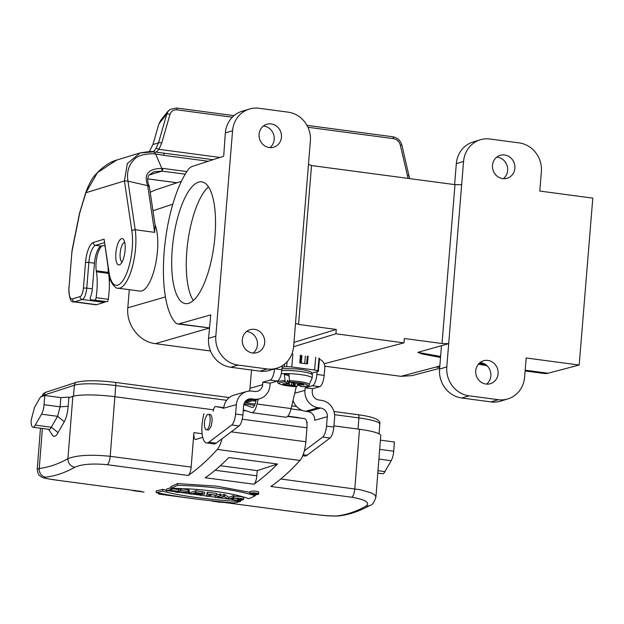 <?xml version="1.0" encoding="UTF-8"?>
<svg xmlns="http://www.w3.org/2000/svg" width="624" height="624" viewBox="0 0 624 624"><rect width="100%" height="100%" fill="white"/><g stroke="black" fill="none" stroke-linecap="round" stroke-linejoin="round"><path stroke-width="0.94" d="M380.406 440.146L394.423 442.01L393.697 451.23A10.413 3.487 97.6 0 1 391.186 460.715L384.907 471.619L378.004 470.699M384.907 471.619A8.33 2.785 97.6 0 1 382.645 473.756L377.816 473.117M177.466 485.355L177.606 483.561A520.572 174.158 -82.4 0 1 170.992 486.541L170.851 488.342A522.397 174.767 -82.4 0 0 177.466 485.355C208.673 486.041 234.608 489.497 255.271 495.713L255.333 494.84M255.271 495.713A522.397 174.767 97.6 0 1 248.656 498.693C232.869 492.796 200.023 488.428 170.851 488.342M177.606 483.561L216.785 486.182L249.928 492.336M156.195 492.601A522.397 174.767 -82.4 0 0 162.692 491.119C178.581 495.737 211.427 500.105 240.497 501.478A522.397 174.767 97.6 0 1 234 502.96C202.948 500.284 177.013 496.837 156.195 492.601L156.343 490.807A520.572 174.158 -82.4 0 0 162.833 489.325L166.397 490.308M162.692 491.119L162.833 489.325M167.926 490.69L227.83 498.935M229.429 499.044L231.566 499.192M240.497 501.478L240.583 500.37M169.486 490.168L178.285 491.338L178.425 489.544A520.572 174.158 -82.4 0 0 180.773 488.701L181.358 488.779L181.21 490.573A522.397 174.767 97.6 0 1 176.311 492.242L175.726 492.164A522.397 174.767 -82.4 0 0 178.066 491.416L169.268 490.246A522.397 174.767 97.6 0 1 166.936 490.994L166.351 490.916A522.397 174.767 -82.4 0 0 171.249 489.247L171.834 489.325A522.397 174.767 97.6 0 1 169.486 490.168M171.889 488.678L178.425 489.544M171.912 488.35L171.834 489.325M171.319 488.342L171.249 489.247M166.351 490.916L166.491 489.122A520.572 174.158 -82.4 0 0 170.906 487.633M175.812 491.111L175.726 492.164M180.773 488.701L180.632 490.495L181.21 490.573M178.285 491.338A522.397 174.767 -82.4 0 0 180.632 490.495M181.451 492.25L188.604 493.202L188.144 491.634L181.451 492.25M177.575 492.414L188.105 491.494L188.744 491.579L189.462 493.997L188.635 493.311L180.983 492.289L177.575 492.414L177.622 491.829M188.105 491.494L188.245 489.692L188.885 489.778L189.61 492.196L189.462 493.997M181.233 490.347L188.245 489.692M188.744 491.579L188.885 489.778M206.677 496.283A522.397 174.767 -82.4 0 0 211.466 494.653L207.074 494.068A522.397 174.767 -82.4 0 0 207.293 493.99L216.668 495.238A522.397 174.767 97.6 0 1 216.45 495.316L212.051 494.731A522.397 174.767 97.6 0 1 207.262 496.361L206.677 496.283L206.817 494.489A520.572 174.158 -82.4 0 0 207.831 494.169M207.293 493.99L207.433 492.196A520.572 174.158 -82.4 0 1 207.215 492.274L207.074 494.068M207.433 492.196L216.809 493.444L216.668 495.238M215.116 497.406A522.397 174.767 -82.4 0 0 220.015 495.737L220.6 495.815A522.397 174.767 97.6 0 1 215.701 497.484L215.116 497.406L215.257 495.612A520.572 174.158 -82.4 0 0 216.278 495.292M216.676 495.167A520.572 174.158 -82.4 0 0 220.163 493.943L220.015 495.737M220.163 493.943L220.74 494.021L220.6 495.815M218.868 497.905A522.397 174.767 -82.4 0 0 223.766 496.236L228.587 499.052A522.397 174.767 -82.4 0 0 233.15 497.484L233.735 497.562A522.397 174.767 97.6 0 1 228.829 499.231L224.016 496.447A522.397 174.767 97.6 0 1 219.453 497.983L218.868 497.905L218.985 496.408M223.766 496.236L223.915 494.442L224.562 494.528L228.727 497.258A520.572 174.158 -82.4 0 0 233.29 495.69L233.875 495.768L233.735 497.562M220.615 495.604A520.572 174.158 -82.4 0 0 223.915 494.442M224.422 496.322L224.562 494.528M228.587 499.052L228.727 497.258M233.15 497.484L233.29 495.69M242.908 499.278L242.884 499.496C241.262 498.381 238.251 498.038 233.852 498.451L232.456 498.927C230.069 499.567 239.405 500.815 241.246 500.097A522.397 174.767 -82.4 0 0 241.839 499.902L237.44 499.317A522.397 174.767 -82.4 0 0 237.658 499.239L242.642 499.902A522.397 174.767 97.6 0 1 241.831 500.175C239.741 500.978 229.164 499.574 231.871 498.849A522.397 174.767 -82.4 0 0 233.267 498.373C235.147 497.539 244.928 498.67 243.485 499.574L242.947 499.387M243.711 497.64L243.485 499.574M233.407 496.579C235.287 495.745 245.068 496.868 243.625 497.78M231.59 498.334L231.535 499.099L231.917 498.225M242.642 499.902L242.705 499.122M237.658 499.239L237.736 498.241M237.44 499.317L237.526 498.233M235.31 498.233L237.51 498.451M196.108 492.609A522.397 174.767 97.6 0 1 193.869 493.412L199.68 494.185L203.986 494.036L196.108 492.609M199.282 494.239L193.651 493.49A522.397 174.767 97.6 0 1 191.318 494.239L190.733 494.161A522.397 174.767 -82.4 0 0 195.741 492.453L204.61 494.075L199.93 494.317L200.733 495.495L199.282 494.239M195.741 492.453L195.881 490.659A520.572 174.158 -82.4 0 1 190.874 492.367L190.733 494.161M195.881 490.659L204.75 492.281L204.61 494.075M200.819 494.403L200.733 495.495M253.5 493.194A522.397 174.767 97.6 0 1 252.728 493.615L254.787 493.888C256.363 493.927 256.628 493.787 255.567 493.467L253.5 493.194M256.269 493.74L255.567 493.467M253.266 492.952L255.715 493.389C257.15 493.771 256.901 493.982 254.951 494.005L255.224 494.614L255.271 494.021M255.731 493.108L256.682 493.756M251.417 493.1L251.339 494.091A522.397 174.767 -82.4 0 0 253.258 493.061M255.224 494.614L254.522 493.951L252.58 493.693A522.397 174.767 97.6 0 1 251.729 494.146L251.339 494.091M257.891 494.356L258.149 494.068C255.598 492.788 252.962 492.648 250.24 493.654C251.995 494.762 254.545 494.996 257.891 494.356M258.281 494.403C254.576 495.113 251.761 494.855 249.826 493.631C249.639 492.375 258.929 492.812 258.562 494.091L258.281 494.403M249.826 493.631L249.967 491.829C249.779 490.573 259.077 491.01 258.703 492.289L258.562 494.091M220.342 465.715L257.228 470.629L277.462 464.014A520.572 174.158 97.6 0 1 253.867 484.216A7.808 2.613 -82.4 0 0 256.823 475.816L215.093 470.262M253.867 484.216L205.234 477.742A520.572 174.158 -82.4 0 0 228.829 457.54L277.462 464.014M257.228 470.629L256.823 475.816M213.252 411.146A5.203 1.739 97.6 0 1 215.615 406.544A5.203 1.739 97.6 0 1 215.639 406.552L222.082 407.706A10.413 3.487 97.6 0 1 223.057 408.377M298.311 417.55A5.203 1.739 -82.4 0 0 298.288 417.55A5.203 1.739 -82.4 0 0 298.256 417.542L287.804 416.153L304.746 418.704A10.413 3.487 -82.4 0 1 306.953 427.83L242.221 419.219M44.788 395.483L44.062 404.703A10.413 3.487 97.6 0 1 41.543 414.188L35.272 425.092A8.33 2.785 97.6 0 1 33.002 427.229A8.33 2.785 97.6 0 1 31.2 419.921L34.538 407.332L40.56 396.864L44.788 395.483L60.832 397.621L68.882 397.082L68.835 397.691L72.836 396.38A32.799 4.906 4.5 0 1 114.894 396.724L213.509 409.843M226.637 400.312L115.752 385.554L110.206 456.308C90.854 454.381 76.76 455.169 67.93 458.679A7.808 7.137 60.8 0 0 74.857 467.243A520.572 174.158 97.6 0 1 45.731 477.165C41.839 477.758 46.745 478.92 60.434 480.659L141.398 491.439A7.808 2.613 97.6 0 1 141.305 491.431A7.808 2.613 97.6 0 1 141.219 491.416M141.398 491.439A520.572 174.158 97.6 0 1 135.26 490.948A520.572 174.158 97.6 0 1 132.959 490.597L132.982 490.324M197.574 499.216L194.665 498.849M144.082 492.11L135.26 490.948M60.832 397.621L60.107 406.84L57.595 416.317L64.303 421.684C66.409 417.674 67.696 412.55 68.156 406.302L68.835 397.691M44.062 404.703L60.107 406.84L68.156 406.302M35.272 425.092L51.316 427.222L58.024 432.588L64.303 421.684M41.543 414.188L57.595 416.317L51.316 427.222A8.33 2.785 97.6 0 1 49.054 429.367L33.002 427.229M48.547 429.296L52.471 435.162A14.578 4.875 -82.4 0 0 58.024 432.588M72.836 396.38L67.93 458.679A512.764 171.545 97.6 0 1 39.242 468.452L37.245 469.264L40.474 428.22M42.393 428.477L39.242 468.452A7.808 7.332 83.4 0 0 45.731 477.165M221.926 438.82A18.221 6.092 97.6 0 1 217.308 449.444A520.572 174.158 97.6 0 1 188.214 475.48A7.808 2.613 97.6 0 0 191.17 467.08L110.206 456.308A7.808 2.613 97.6 0 1 107.25 464.701C92.492 463.32 81.689 464.17 74.857 467.243M202.706 437.26L195.998 439.452A7.808 2.613 97.6 0 1 195.569 439.491A7.808 2.613 97.6 0 1 193.885 432.643L202.114 433.735M191.17 467.08L193.885 432.643M306.774 422.261L307.406 422.339M333.918 425.872L359.494 429.273A32.799 4.906 4.5 0 1 380.765 435.583L375.913 497.195M304.847 513.185A7.808 2.613 -82.4 0 0 304.941 513.209C317.312 514.582 326.703 516.43 338.723 515.947C349.292 514.691 359.822 511.118 370.321 505.229A7.808 7.137 -119.2 0 1 366.14 506.009C370.258 502.57 365.492 499.652 351.85 497.25L270.886 486.478A520.572 174.158 -82.4 0 0 299.972 460.442A18.221 6.092 -82.4 0 0 305.854 441.761L306.953 427.83M212.012 501.158L217.932 501.946A520.572 174.158 -82.4 0 0 224.071 502.437L305.035 513.209C319.738 515.245 330.392 516.157 337.015 515.931A520.572 174.158 -82.4 0 0 366.14 506.009M338.723 515.947A7.808 7.332 -96.6 0 1 337.015 515.931M280.738 478.998L360.5 489.778L371.491 492.968L374.813 494.988L375.921 497.094C374.158 502.421 372.294 505.128 370.321 505.229M206.762 429.733A7.808 2.613 97.6 0 1 206.333 429.78A7.808 2.613 97.6 0 1 204.961 427.908A15.686 15.686 0 0 1 206.575 415.74A7.808 2.613 97.6 0 1 208.4 414.297A7.808 2.613 97.6 0 1 210.031 421.762A7.808 2.613 97.6 0 1 206.762 429.733M206.333 429.78L208.705 429.991L210.998 426.598C212.62 420.248 212.402 416.239 210.343 414.554L208.4 414.297M301.595 386.732L299.941 385.913M299.965 386.092A10.67 1.599 4.5 0 0 300.401 386.069L298.217 384.977L303.927 384.946A10.67 1.599 4.5 0 0 301.345 383.885L295.207 383.737L292.063 382.637A10.67 1.599 4.5 0 0 291.494 382.606L289.988 381.982L289.458 380.718L288.998 374.158A18.034 2.699 -175.5 0 0 284.263 374.119L285.254 381.943L286.767 382.567L287.5 380.281L288.756 382.512L289.411 380.102M294.941 383.682L295.23 386.045L296.845 386.693L297.929 383.908M295.23 386.045A10.67 1.599 4.5 0 1 294.668 386.014L293.179 385.258L294.52 383.596M289.419 380.219L288.514 383.674L282.805 383.713A10.67 1.599 4.5 0 0 285.386 384.774L293.179 385.258M288.514 383.674L286.33 382.582A10.67 1.599 4.5 0 1 286.767 382.567M281.268 373.698A18.221 2.73 4.5 0 1 301.111 374.665A18.221 2.73 4.5 0 1 312.133 378.058A18.221 2.73 4.5 0 1 312.094 378.206L309.114 384.68C310.276 385.46 307.772 386.147 301.61 386.74M281.962 368.55L296.189 368.885L303.927 369.915L309.8 371.452C311.509 372.091 312.367 373.269 312.374 374.977A18.221 2.73 -175.5 0 0 301.525 371.608A18.221 2.73 -175.5 0 0 281.775 370.601M289.13 376.124L284.263 374.119M298.186 385.304L298.054 383.908M293.264 383.253L293.374 384.415M294.895 383.331L294.668 386.014M291.525 384.914L291.853 382.621M298.217 384.977L298.116 383.908M288.756 382.512L288.545 383.347M285.386 384.774L285.776 383.783M289.341 384.743L289.466 380.858M299.645 384.836L299.621 383.893M308.116 356.179L307.468 363.886L299.785 362.864L300.433 355.157M311.914 373.129L318.404 371.296L317.905 370.851A5.203 0.702 -175.2 0 0 314.597 370.032L291.79 366.998A5.203 0.702 -175.2 0 0 286.673 366.694L284.365 366.764L284.591 364.073M282.056 367.419L284.365 366.764M254.592 405.35L243.984 403.954M243.313 409.828L251.573 412.643A13.01 4.352 -82.4 0 0 251.706 412.667A13.01 4.352 -82.4 0 0 257.057 404.04L258.211 399.165M285.613 417.167A13.01 4.352 -82.4 0 0 285.745 417.199A13.01 4.352 -82.4 0 0 291.096 408.572L296.291 386.669M256.222 399.734L255.606 402.332A7.808 2.613 97.6 0 1 252.392 407.503A7.808 2.613 97.6 0 1 252.314 407.488L243.82 404.594M294.731 393.237L304.949 390.351A15.616 14.563 74.2 0 0 318.24 407.714L320.666 408.034A7.808 7.285 -105.8 0 1 327.311 416.715L314.668 420.287A7.808 7.285 74.2 0 0 308.022 411.606L305.588 411.286A15.616 14.563 -105.8 0 1 293.038 400.382M242.884 414.976L235.583 414.008A10.413 3.487 97.6 0 1 231.746 424.975L208.861 442.19A20.826 6.965 97.6 0 1 206.567 442.939L213.86 443.906A20.826 6.965 97.6 0 0 216.154 443.165L239.039 425.942A10.413 3.487 97.6 0 0 242.884 414.976L243.672 405.584A7.808 7.285 -105.8 0 1 248.843 399.04A7.808 7.285 -105.8 0 1 251.612 398.845L246.379 400.327M274.732 368.831L281.853 369.775A10.413 3.487 97.6 0 1 277.376 381.077L270.083 380.11L262.852 382.153L262.642 384.719A7.808 7.285 -105.8 0 1 257.47 391.264A7.808 7.285 -105.8 0 1 254.693 391.459L252.268 391.139A15.616 14.563 74.2 0 0 246.722 391.529A15.616 14.563 74.2 0 0 236.379 404.617L223.727 408.19A15.616 14.563 -105.8 0 1 226.333 400.741A15.616 14.563 -105.8 0 1 234.07 395.101L246.722 391.529M203.923 413.782L203.923 413.782A20.826 6.965 97.6 0 0 206.567 442.939M304.333 450.879L322.686 437.073A10.413 3.487 -82.4 0 0 326.524 426.106L333.817 427.073L334.604 417.69A15.616 14.563 74.2 0 0 321.321 400.327L318.887 400A7.808 7.285 -105.8 0 1 312.242 391.318L312.46 388.752L305.159 387.777L312.39 385.741A10.413 3.487 -82.4 0 0 316.867 374.439L317.101 371.662M245.084 401.7L254.046 399.173A15.616 14.563 74.2 0 0 259.592 398.775L246.94 402.355A15.616 14.563 -105.8 0 1 244.421 402.815M259.592 398.775A15.616 14.563 74.2 0 0 269.935 385.694L270.153 383.12L277.376 381.077M249.241 391.069A7.808 7.285 74.2 0 0 249.99 388.292L251.527 370.032M316.867 374.439L324.16 375.406L324.815 367.7A7.808 7.285 74.2 0 0 319.418 359.299M333.817 427.073A10.413 3.487 97.6 0 1 329.979 438.048L307.094 455.263A20.826 6.965 97.6 0 1 304.793 456.011L302.726 455.738M324.16 375.406A10.413 3.487 97.6 0 1 319.683 386.708L312.46 388.752M270.083 380.11A10.413 3.487 -82.4 0 0 274.552 368.885M262.852 382.153L270.153 383.12M304.949 390.351L305.159 387.777M327.311 416.715L326.524 426.106M254.046 399.173L251.612 398.845M235.583 414.008L236.379 404.617M318.404 371.296L319.488 358.441M281.853 369.775L282.196 365.781M129.285 289.692L127.811 307.804C126.087 324.776 139.214 341.866 155.36 343.652L210.514 351M525.119 370.952L544.229 373.495A83.288 27.869 -82.4 0 0 548.09 373.23L525.182 370.18M454.615 184.587L456.323 163.66A26.029 24.25 -106.9 0 1 473.07 141.983L480.308 139.792A26.029 24.25 -106.9 0 1 489.973 139.012L519.145 142.896A26.029 24.25 -106.9 0 1 541.367 171.811L539.791 191.069L592.8 198.128L579.181 365.048L526.18 357.989L524.605 377.255A26.029 24.25 73.1 0 1 507.858 398.923A26.029 24.25 73.1 0 1 498.194 399.695L469.022 395.811L461.783 398.011A26.029 24.25 -106.9 0 1 439.561 369.096L441.472 345.696L417.768 352.388L422.23 353.987L440.513 357.443M439.561 369.096L446.8 366.896L463.562 161.46A26.029 24.25 -106.9 0 1 480.308 139.792M249.327 109.052L242.081 111.251A26.029 24.25 -106.9 0 0 225.334 132.92L223.696 156.226L191.802 166.592A26.029 8.705 -82.4 0 0 188.074 169.814A84.591 28.298 -82.4 0 0 164.19 251.659A84.591 28.298 -82.4 0 0 175.594 322.795A26.029 8.705 -82.4 0 0 177.7 323.957A26.029 8.705 -82.4 0 0 178.971 323.856L210.756 314.886L208.572 338.356L215.81 336.157L232.573 130.72A26.029 24.25 -106.9 0 1 249.327 109.052A26.029 24.25 -106.9 0 1 258.983 108.272L288.163 112.156A26.029 24.25 -106.9 0 1 310.378 141.071L293.623 346.515A26.029 24.25 73.1 0 1 276.869 368.183L269.63 370.383A26.029 24.25 73.1 0 1 259.974 371.155L267.212 368.956A26.029 24.25 73.1 0 0 276.869 368.183M293.6 346.726L335.907 333.793L403.985 342.857L404.336 338.504L442.026 343.52L448.695 343.66L441.472 345.696M324.8 366.202L400.936 376.334L411.949 375.648L439.624 368.316M446.8 366.896A26.029 24.25 73.1 0 0 469.022 395.811M498.1 373.721A11.973 11.154 -106.9 0 1 490.402 383.69A11.973 11.154 -106.9 0 1 476.245 375.476A11.973 11.154 -106.9 0 1 483.436 360.781A11.973 11.154 -106.9 0 1 487.882 360.422A11.973 11.154 -106.9 0 1 498.1 373.721M514.862 168.285A11.973 11.154 73.1 0 0 500.198 155.337A11.973 11.154 73.1 0 0 492.523 167.692A11.973 11.154 73.1 0 0 502.718 178.612A11.973 11.154 73.1 0 0 507.156 178.253A11.973 11.154 73.1 0 0 514.862 168.285M215.81 336.157A26.029 24.25 73.1 0 0 238.033 365.071L267.212 368.956M264.685 342.662A11.973 11.154 -106.9 0 1 256.979 352.63A11.973 11.154 -106.9 0 1 242.83 344.417A11.973 11.154 -106.9 0 1 250.021 329.714A11.973 11.154 -106.9 0 1 254.467 329.363A11.973 11.154 -106.9 0 1 264.685 342.662M281.447 137.225A11.973 11.154 73.1 0 0 266.783 124.277A11.973 11.154 73.1 0 0 259.108 136.625A11.973 11.154 73.1 0 0 269.295 147.545A11.973 11.154 73.1 0 0 273.741 147.194A11.973 11.154 73.1 0 0 281.447 137.225M181.397 181.327L155.329 189.985L150.205 192.278M335.907 333.793L336.258 329.449L293.959 342.365M336.258 329.449L298.568 324.433L295.519 323.271M400.936 376.334L435.825 367.091L439.702 367.349M579.181 365.048L548.09 373.23M214.96 236.239A61.425 20.553 -82.4 0 0 201.708 181.841A61.425 20.553 -82.4 0 0 173.23 240.022A61.425 20.553 -82.4 0 0 185.5 303.623A61.425 20.553 -82.4 0 0 214.96 236.239M442.026 343.52L454.99 184.642L311.532 165.547L298.568 324.433M507.858 398.923L500.62 401.123A26.029 24.25 -106.9 0 1 490.955 401.895L461.783 398.011M208.572 338.356A26.029 24.25 73.1 0 0 230.794 367.271L259.974 371.155M246.605 331.492A11.973 11.154 -106.9 0 1 247.221 331.562A11.973 11.154 -106.9 0 1 257.026 340.447A11.973 11.154 -106.9 0 1 253.157 353.051M480.028 362.56A11.973 11.154 -106.9 0 1 480.644 362.622A11.973 11.154 -106.9 0 1 490.441 371.506A11.973 11.154 -106.9 0 1 486.572 384.111M177.7 323.957L209.422 327.943M308.482 164.315L311.532 165.547M454.99 184.642L461.666 184.696M263.367 126.056A11.973 11.154 -106.9 0 1 273.694 134.69A11.973 11.154 -106.9 0 1 269.911 147.607M496.782 157.115A11.973 11.154 -106.9 0 1 507.109 165.75A11.973 11.154 -106.9 0 1 503.334 178.675M324.176 363.745L403.985 342.857M122.101 261.932A9.89 3.307 97.6 0 1 121.22 261.183A9.89 3.307 97.6 0 1 120.323 251.737A9.89 3.307 97.6 0 1 123.661 242.853A9.89 3.307 97.6 0 1 124.706 242.362M208.463 186.849A61.425 20.553 -82.4 0 0 187.824 241.956A61.425 20.553 -82.4 0 0 193.331 300.55M108.1 267.805A15.616 5.226 -82.4 0 0 108.436 272.415L96.283 270.8A15.616 5.226 -82.4 0 1 97.344 255.115A15.616 5.226 -82.4 0 1 102.773 245.606L101.143 246.106A15.616 5.226 -82.4 0 0 94.458 263.164L88.865 262.415L86.767 288.093L83.437 288.046L85.527 262.369A18.221 6.092 97.6 0 1 93.335 242.471L104.099 239.195L108.904 273.187A2.605 1.599 -8.5 0 1 109.044 272.477A33.836 11.318 -82.4 0 0 124.387 278.171A33.836 11.318 -82.4 0 0 131.882 231.036L124.441 180.929L85.691 192.8M108.436 272.415L108.592 273.413A36.442 12.191 97.6 0 1 108.256 299.309A2.605 0.874 97.6 0 1 107.078 301.673L90.831 299.738A2.605 0.874 97.6 0 1 90.815 299.731A2.605 0.874 97.6 0 1 90.246 297.5A10.413 3.487 -82.4 0 0 92.36 288.842L94.458 263.164M408.119 178.402L400.304 145.111C399.251 141.484 396.934 139.324 393.354 138.629A2.605 0.874 -82.4 0 0 392.769 136.765L306.961 125.346M232.339 117.203L177.146 109.855A2.605 0.874 -82.4 0 0 176.561 107.991L234.016 115.635M152.935 144.55L158.855 124.012L160.68 120.44L167.833 111.392L170.165 109.442L168.106 111.415L166.756 114.2L158.488 142.865L152.935 144.55L149.339 151.624M156.226 152.162L158.902 149.323A2.605 1.115 -147.1 0 0 156 148.442L158.488 142.865A2.605 0.983 -163.9 0 1 161.71 143.122L158.902 149.323L219.952 157.443M158.855 124.012L166.452 114.403L167.833 111.392M407.394 175.82A2.605 0.538 -13 0 1 409.001 175.945L409.773 178.62M149.284 174.962L161.975 171.109L163.075 168.418L161.85 168.441L155.594 153.972L153.816 151.85L163.566 153.122L164.135 155.392L155.594 153.972C154.861 153.738 139.269 152.794 133.739 160.048C128.497 165.516 126.578 172.559 127.975 181.163A2.27 0.406 -169.9 0 0 127.514 181.061L124.441 180.929L127.319 163.55L140.158 152.919L153.644 151.85M185.219 174.197L161.975 171.109L161.85 168.441C148.231 168.574 143.52 174.314 147.709 185.671L127.975 181.171L135.197 229.765A36.442 12.191 97.6 0 1 131.867 268.616A36.442 12.191 97.6 0 1 118.092 288.202L139.971 291.112A36.442 12.191 97.6 0 0 155.197 265.941A36.442 12.191 97.6 0 0 155.009 224.57M119.395 264.857A13.276 4.438 97.6 0 1 118.716 264.919A13.276 4.438 97.6 0 1 116.064 251.168A13.276 4.438 97.6 0 1 122.218 238.602A13.276 4.438 97.6 0 1 124.987 251.347A13.276 4.438 97.6 0 1 119.395 264.857M105.355 301.54A10.413 3.487 97.6 0 1 104.192 302.383L96.595 304.691A15.616 5.226 97.6 0 1 95.792 304.762L73.905 301.852A15.616 5.226 97.6 0 0 74.708 301.774A2.605 2.426 -106.9 0 1 72.485 298.888L80.09 296.579A7.808 2.613 -82.4 0 0 83.437 288.046M149.331 186.365L155.142 225.506L154.643 232.354L135.197 229.765A2.605 1.599 171.5 0 0 131.882 231.036M149.113 186.56L147.709 185.671L154.643 232.354M109.754 277.516L109.356 282.391M153.535 151.694L156 148.442M94.918 300.05A2.605 0.874 -82.4 0 0 96.096 297.687L108.256 299.309M96.283 270.8L96.439 271.799A36.442 12.191 97.6 0 1 96.096 297.687M107.078 301.673L102.983 301.353A2.605 0.874 97.6 0 1 102.968 301.353A2.605 0.874 97.6 0 1 102.952 301.353L90.815 299.731M391.186 460.715L378.916 459.077M379.681 449.366L393.697 451.23M233.267 498.373L233.321 497.718M199.68 494.185L199.766 493.1M202.27 491.509L202.129 493.303M254.787 493.888L254.834 493.373M359.494 429.273L354.806 488.857A7.808 2.613 97.6 0 1 351.85 497.25M245.271 410.491L243.282 410.225L245.271 410.491M223.79 407.636L215.639 406.552L223.79 407.636M222.082 407.706L223.751 407.924M243.259 410.522L246.698 410.982M287.547 416.419L304.746 418.704M188.214 475.48L107.25 464.701M231.223 431.831L305.854 441.761M299.972 460.442L217.308 449.444M224.024 502.437L304.941 513.209A7.808 2.613 -82.4 0 0 305.035 513.209M379.064 433.82L379.829 424.117A32.276 4.828 -175.5 0 0 358.901 417.916A3.643 1.217 -82.4 0 0 358.106 414.718L333.949 411.497M358.02 429.078L358.901 417.916L334.581 414.679M302.086 410.35L291.026 408.876M255.091 404.095L244.982 402.753M73.499 396.185L74.357 385.219A32.276 4.828 -175.5 0 1 115.752 385.554A3.643 1.217 -82.4 0 0 114.964 382.356C97.913 380.281 85.129 380.234 76.635 382.208L46.348 392.106A3.643 3.393 -108.1 0 0 44.078 395.117A32.276 4.828 -175.5 0 0 42.104 396.357M44.023 395.733L44.078 395.117L74.357 385.219A3.643 3.393 -108.1 0 1 76.635 382.208M301.478 386.716A14.282 2.137 -175.5 0 0 306.353 384.446A14.282 2.137 -175.5 0 0 289.988 381.982M285.254 381.943A14.282 2.137 -175.5 0 0 280.379 384.205A14.282 2.137 -175.5 0 0 296.743 386.669M277.43 381.061L277.758 382.208A15.748 2.356 4.5 0 1 278.764 381.342A15.748 2.356 4.5 0 1 284.723 380.679M289.458 380.718A15.748 2.356 4.5 0 1 309.114 384.68M291.096 408.572L257.057 404.04M306.68 363.784L307.32 356.117M301.018 355.274L300.37 362.942M301.291 363.067L301.915 355.618M304.73 363.527L305.354 356.078M308.022 411.606L320.666 408.034M318.24 407.714L305.588 411.286M249.99 388.292L262.642 384.719M216.154 443.165L208.861 442.19M239.039 425.942L231.746 424.975M329.979 438.048L322.686 437.073M307.094 455.263L303.124 454.732M319.683 386.708L312.39 385.741M286.673 366.694L287.095 361.733M291.79 366.998L292.867 354.151M314.597 370.032L315.682 357.185M317.905 370.851L318.989 357.997M127.811 307.804L165.43 296.93M152.95 210.756L172.825 204.157M456.323 163.66L463.562 161.46M435.825 367.091L439.819 365.96M417.768 352.388L440.591 356.46M479.146 363.332L485.417 364.447M178.971 323.856L209.43 327.912M209.414 328.037L155.36 343.652M225.334 132.92L232.573 130.72M490.955 401.895L498.194 399.695M238.033 365.071L230.794 367.271M101.143 246.106L95.55 245.357A15.616 5.226 -82.4 0 0 88.865 262.415L85.527 262.369M92.36 288.842L86.767 288.093A10.413 3.487 97.6 0 1 82.313 299.465A2.605 2.426 -106.9 0 1 80.09 296.579M393.354 138.629L307.928 127.257M166.452 114.403L166.756 114.2A2.605 0.983 -163.9 0 1 169.978 114.465L161.71 143.122M177.146 109.855C173.558 109.598 171.171 111.134 169.978 114.465M400.304 145.111A2.605 0.538 -13 0 1 401.911 145.236C400.553 140.509 397.504 137.678 392.769 136.765M163.075 168.418L186.865 171.577M208.221 161.257L164.135 155.392M147.662 178.846L177.083 182.762M104.099 239.195L109.044 272.477M104.364 242.681L95.55 245.357A2.605 2.426 -106.9 0 1 93.335 242.471M104.192 302.383L82.313 299.465L74.708 301.774L96.595 304.691M154.385 152.155C153.052 152.467 157.817 150.041 140.158 152.919L116.626 160.072C111.969 161.281 104.114 165.298 96.314 173.807C92.609 177.208 89.068 183.534 85.699 192.777L79.474 213.525L72.072 250.193L69.014 287.422A13.01 4.352 -82.4 0 0 72.485 298.888M79.474 213.525A2.605 0.484 11.4 0 0 79.599 213.72L72.189 250.38A7.808 2.613 -82.4 0 0 71.815 253.063L69.014 287.422M80.012 211.403A2.605 1.092 17 0 0 80.067 211.84A7.808 2.613 -82.4 0 0 79.599 213.72M116.626 160.072L97.469 172.614L85.94 192.621L80.067 211.84M102.773 245.606L104.84 245.887M161.975 171.109L153.785 171.772L149.425 174.798C148.707 174.736 146.039 179.813 149.315 186.326M108.592 273.413L96.439 271.799M102.983 301.353L90.831 299.738M256.721 493.295L256.682 493.779M37.245 469.264C38.719 477.633 39.562 474.552 41.051 476.705C43.859 478.241 44.327 478.358 60.341 480.652L141.305 491.431M158.519 494.044L194.672 498.849M379.829 424.117C380.89 420.451 375.726 417.089 358.106 414.718M296.611 406.528L291.736 405.881M255.895 401.115L252.79 400.702M229.265 397.566L114.964 382.356M42.05 396.591C42.237 394.469 43.672 392.972 46.348 392.106M277.758 382.208C277.095 382.715 278.499 383.573 281.962 384.782L296.837 386.693M312.374 374.977L312.133 378.058M285.745 417.199L251.706 412.667M478.374 364.166L486.97 365.695M121.22 261.183L121.93 262.252M123.661 242.853L124.628 242.011M176.561 107.991L170.165 109.442M401.911 145.244L409.001 175.945M163.574 153.122L213.01 159.697M147.662 178.877L177.013 182.785M108.904 273.187C109.715 283.741 116.805 289.357 118.092 288.202M68.851 287.531C69.085 298.007 70.769 302.78 73.905 301.852"/></g></svg>
